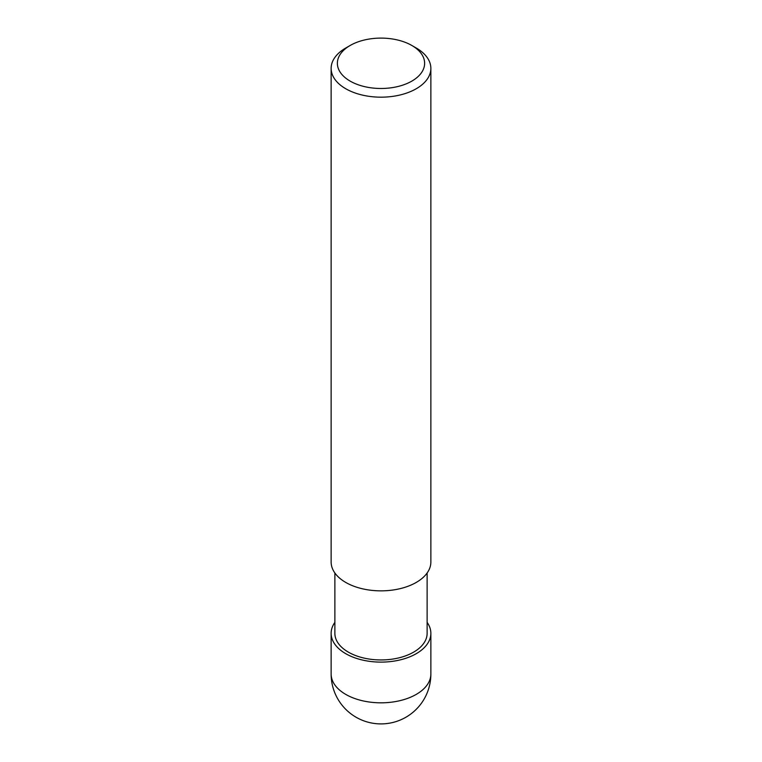<?xml version="1.0" encoding="UTF-8"?>
<svg xmlns="http://www.w3.org/2000/svg" width="762" height="762" viewBox="0 0 762 762"><rect width="100%" height="100%" fill="white"/><g stroke="black" fill="none" stroke-linecap="round" stroke-linejoin="round"><path stroke-width="1.14" d="M350.149 45.482L345.738 48.025A49.863 28.794 0 0 0 331.137 68.38A49.863 28.794 0 0 0 345.738 88.735A49.863 28.794 0 0 0 400.079 94.983A49.863 28.794 0 0 0 430.863 68.38A49.863 28.794 0 0 0 416.262 48.025L411.851 45.482A43.634 25.194 180 0 1 411.851 81.105A43.634 25.194 180 0 1 350.149 81.105A43.634 25.194 180 0 1 350.149 45.482A43.634 25.194 180 0 1 411.851 45.482L416.262 48.025M430.863 68.38L430.863 562.061A49.863 28.794 180 0 1 400.079 588.664A49.863 28.794 180 0 1 345.738 582.425A49.863 28.794 180 0 1 331.137 562.061L331.137 68.38M427.13 573.005L427.13 633.317A46.13 26.632 180 0 1 398.65 657.92A46.13 26.632 180 0 1 348.386 652.148A46.13 26.632 180 0 1 334.87 633.317L334.87 573.005M334.87 622.383A49.863 28.794 0 0 0 331.137 633.317A49.863 28.794 0 0 0 345.738 653.672A49.863 28.794 0 0 0 400.079 659.921A49.863 28.794 0 0 0 430.863 633.317A49.863 28.794 0 0 0 427.13 622.383M345.738 694.392A49.863 28.794 180 0 1 331.137 674.037A49.863 49.863 0 0 0 356.064 717.223A49.863 49.863 0 0 0 430.863 674.037A49.863 28.794 180 0 1 400.079 700.63A49.863 28.794 180 0 1 345.738 694.392M331.137 633.317L331.137 674.037M430.863 633.317L430.863 674.037"/></g></svg>
